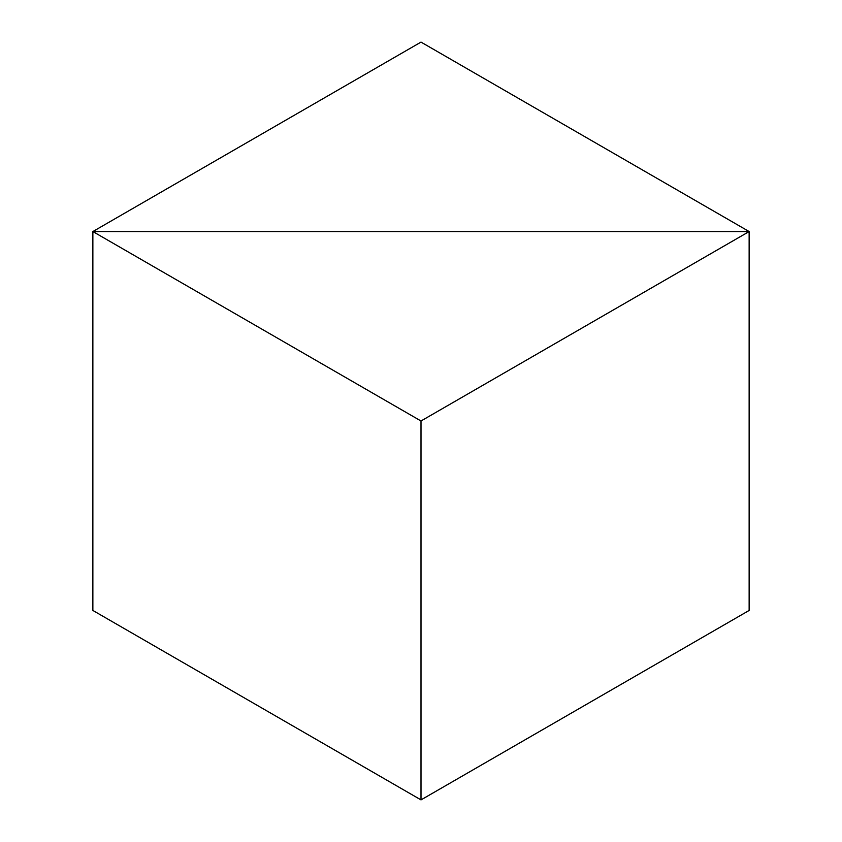 <?xml version="1.0" encoding="UTF-8"?>
<svg xmlns="http://www.w3.org/2000/svg" width="842" height="842" viewBox="0 0 842 842"><rect width="100%" height="100%" fill="white"/><g stroke="black" fill="none" stroke-linecap="round" stroke-linejoin="round"><path stroke-width="1.26" d="M421 42.1L749.138 231.55L749.138 610.45L749.138 231.55L92.862 231.55L92.862 610.45L92.862 231.55L92.862 610.45L421 799.9L92.862 610.45L92.862 231.55L749.138 231.55L421 42.1L92.862 231.55L421 421L421 799.9L749.138 610.45L749.138 231.55L92.862 231.55L421 421L421 799.9L749.138 610.45L749.138 231.55L421 421L749.138 231.55L92.862 231.55L421 42.1"/></g></svg>

